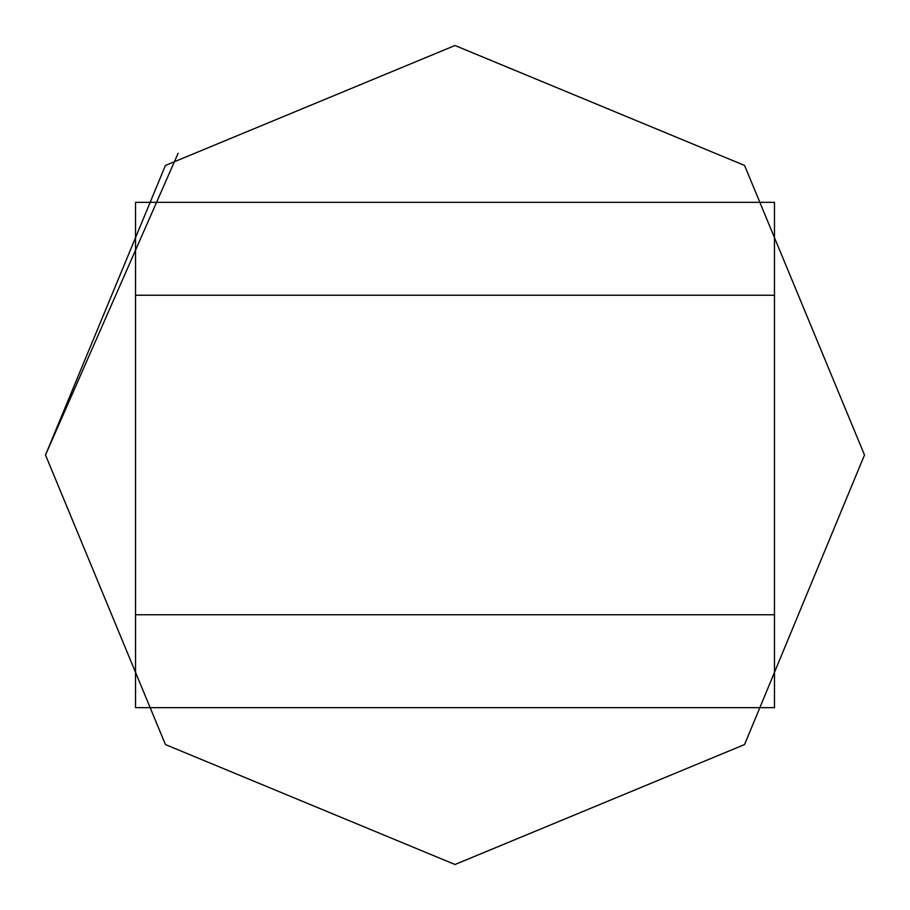 <?xml version="1.0" encoding="UTF-8"?>
<svg xmlns="http://www.w3.org/2000/svg" width="910" height="910" viewBox="0 0 910 910"><rect width="100%" height="100%" fill="white"/><g stroke="black" fill="none" stroke-linecap="round" stroke-linejoin="round"><path stroke-width="1.36" d="M455 45.5L744.562 165.438L864.5 455L744.562 744.562L455 864.5L165.438 744.562L45.5 455L165.438 165.438L455 45.5L744.562 165.438L864.5 455L744.562 744.562L455 864.5L165.438 744.562L45.5 455L178.098 153.312M135.533 295.261L774.467 295.261L774.467 614.739L135.533 614.739L135.533 202.327L774.467 202.327L774.467 295.261M774.467 614.739L774.467 707.673L135.533 707.673L135.533 614.739"/></g></svg>
